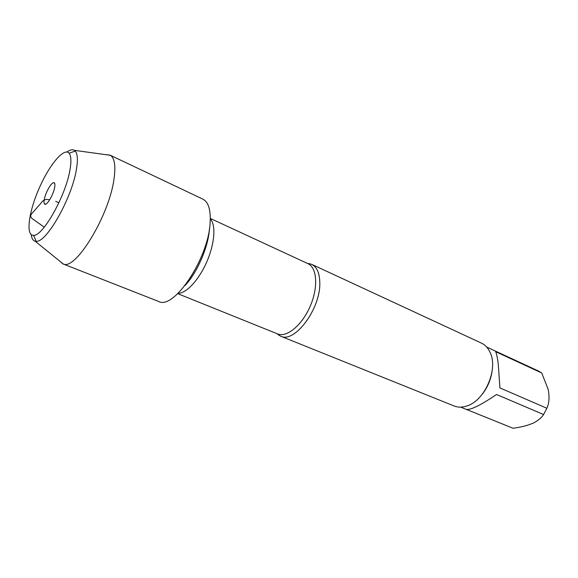 <?xml version="1.0" encoding="UTF-8"?>
<svg xmlns="http://www.w3.org/2000/svg" width="578" height="578" viewBox="0 0 578 578"><rect width="100%" height="100%" fill="white"/><g stroke="black" fill="none" stroke-linecap="round" stroke-linejoin="round"><path stroke-width="0.87" d="M307.344 263.38L311.694 264.334C316.903 266.942 319.598 273.04 319.8 282.628C320.761 308.652 294.527 343.708 280.605 336.172L276.927 333.651M280.605 336.172L454.164 405.994C458.108 407.548 462.429 407.519 467.118 405.886C484.834 400.496 498.373 369.212 490.18 352.609C488.157 348.072 485.224 344.9 481.387 343.086L311.694 264.334M486.676 347.046L538.544 371.054L541.702 372.962L548.146 389.276C549.642 396.891 549.208 403.213 546.86 408.256L543.58 414.549L496.538 394.485C480.831 405.142 470.745 410.113 466.265 409.397L460.666 407.136M466.504 409.477L513.011 428.24C520.785 427.279 527.663 425.509 533.631 422.93L533.631 422.93C538.299 420.452 541.615 417.663 543.58 414.549M541.702 372.962L495.649 351.67C496.596 353.534 497.477 357.833 498.301 364.566L499.927 387.917L546.86 408.256M482.305 394.145C487.464 387.498 490.7 380.028 492.008 371.719M59.874 261.234L62.85 263.843L158.545 301.434C173.602 310.379 208.448 258.626 210.11 222.877C210.883 209.93 208.456 202.004 202.827 199.114L109.928 155.077L105.991 154.687M62.85 263.843L63.277 263.987C75.595 270.75 109.488 214.958 114.054 178.667C115.824 165.763 114.588 157.967 110.333 155.287L109.928 155.077M31.212 234.617C31.682 238.411 32.975 240.6 35.092 241.185L36.219 241.301C46.421 242.89 71.882 198.052 76.383 169.607C78.008 160.084 77.64 153.914 75.27 151.089L74.41 150.345C72.539 149.203 70.054 149.76 66.969 152.014M69.931 170.084C65.711 195.884 42.75 236.554 33.524 235.333C25.562 235.759 28.625 212.429 38.899 188.905C49.022 165.308 63.934 147.108 69.078 153.206C71.166 155.807 71.455 161.428 69.931 170.084M54.643 187.532C55.177 184.541 54.939 182.923 53.92 182.67C51.572 181.954 45.568 192.416 44.325 199.302C43.827 201.888 43.928 203.492 44.629 204.121C46.551 206.216 53.357 194.981 54.643 187.532M44.268 227.183L31.956 218.441C29.182 215.623 31.761 213.679 33.553 211.599L39.08 205.291C41.919 202.827 42.678 198.189 49.679 199.815M55.719 201.361L58.92 202.741M278.885 335.276L277.57 333.903C286.702 337.855 302.027 325.284 310.162 306.318C318.42 287.403 317.098 267.628 307.966 263.669L309.873 263.698M210.291 218.968C216.078 224.763 214.77 243.468 206.888 261.617C199.056 279.781 186.311 293.537 178.125 293.284M184.924 285.64C197.156 272.852 208.42 246.828 209.373 229.155M307.966 263.669L210.298 218.419M277.57 333.903L177.728 293.667M35.092 241.185L63.277 263.987M74.41 150.345L110.333 155.287M33.524 235.333L36.219 241.301M69.078 153.206L75.27 151.089M54.838 183.883L53.92 182.67M46.146 203.955L44.629 204.121"/></g></svg>
